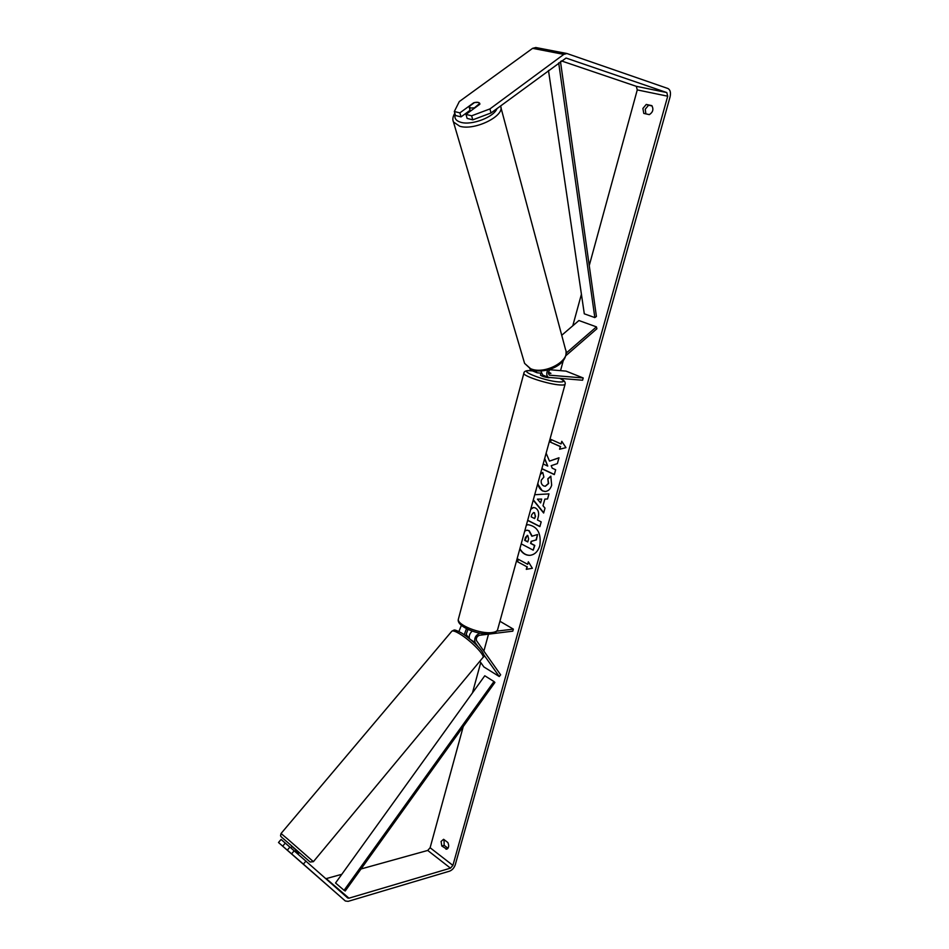 <?xml version="1.0" encoding="UTF-8"?>
<svg xmlns="http://www.w3.org/2000/svg" width="949" height="949" viewBox="0 0 949 949"><rect width="100%" height="100%" fill="white"/><g stroke="black" fill="none" stroke-linecap="round" stroke-linejoin="round"><path stroke-width="1.42" d="M466.493 628.689L464.191 634.679M458.925 631.524L461.356 625.344M467.976 629.412L466.149 634.371L467.833 636.732M483.361 654.11L499.257 676.518L500.645 674.822L476.505 640.67C475.9 638.238 476.837 636.447 479.328 635.296L512.78 631.168L513.35 629.128L499.933 621.263M477.762 646.222L475.046 642.402C474.014 638.238 475.627 635.166 479.897 633.197L479.886 633.197M496.896 631.132L513.35 629.128M469.399 638.558C468.782 635.96 469.708 633.481 472.163 631.097M499.257 676.518L483.919 666.969L479.838 661.275M529.85 368.864L531.416 370.454M541.013 373.206L537.063 372.743L535.485 370.691M547.68 370.003C546.233 373.55 546.505 376.018 548.498 377.405L582.579 380.229L583.208 377.963L566.031 371.118L549.732 369.73M550.254 369.232L550.076 369.398C548.166 371.759 547.964 373.681 549.471 375.163L583.208 377.963M566.15 353.135L596.435 326.871L596.897 328.757L565.734 355.804M548.439 373.242L550.894 373.372L548.546 372.127L550.894 373.337L548.439 373.135M540.823 371.012L542.757 375.069M596.435 326.871L578.926 320.525L561.725 335.282M470.621 108.008L469.055 106.549L474.512 102.563L478.284 102.397L479.767 103.382L474.405 107.854L470.621 108.008M519.791 549.032C522.389 553.338 525.746 555.438 529.862 555.343C534.631 554.774 537.953 551.571 539.815 545.746C541.428 533.504 537.573 526.493 528.225 524.726L526.398 524.987M519.898 548.664C522.448 553.125 525.829 555.355 530.017 555.331M646.245 104.437L642.888 108.459L643.778 113.405L649.33 114.627C652.959 112.243 653.79 109.254 651.821 105.636L646.245 104.437L648.594 105.209L645.237 109.218L645.878 113.868M447.999 848.252L444.168 845.322L444.025 839.604M441.095 841.419L443.622 839.296L447.845 842.51C449.233 845.713 448.877 847.931 446.777 849.153L441.783 845.986L441.095 841.419M289.872 847.125L285.293 843.08L282.707 846.152L293.988 856.034L287.333 850.15L289.92 847.066L347.749 898.015L348.947 898.181L450.478 868.157L452.898 865.393L667.716 96.205L666.803 92.563L566.067 58.043L491.036 112.967L472.78 119.835L467.133 118.423L465.983 114.402L479.826 104.248L479.767 103.382C478.865 102.136 476.849 101.934 473.693 102.789L459.874 112.884L454.322 111.508L455.496 115.505L461.036 116.893L459.874 112.884M541.855 468.759L554.323 474.607L555.663 469.767L552.211 468.165L551.191 465.698L557.371 463.61L558.997 457.774L549.483 461.119L546.138 453.195M544.584 458.865L547.751 466.089L543.184 463.966M548.961 493.895L534.714 494.737L548.961 493.883L547.549 498.984L544.856 499.091L543.006 505.758L545.011 508.118L543.647 513.029L533.231 500.135M361.035 868.964L427.726 850.446L430.122 847.742L463.254 726.543M472.448 692.912L480.752 662.544M483.871 651.097L488.51 634.169M560.527 370.656L563.303 360.513M572.793 325.78L581.417 294.249M589.246 265.59L637.265 89.906L636.316 86.323L561.369 60.902M561.796 441.309L565.96 447.643L559.59 449.233L560.325 446.599L550.29 442.092L551.013 439.458L561.061 443.954L561.796 441.309M526.98 566.826L526.28 569.341L532.353 568.273L528.368 561.796L527.668 564.311L518.071 559.163L517.383 561.666L526.98 566.826L517.383 561.666M530.859 508.794L533.48 507.478L535.426 507.964C538.439 509.838 539.329 513.065 538.095 517.656L537.454 519.993L541.191 521.879L539.874 526.612L527.656 520.408M540.432 473.954L542.757 472.472L543.884 477.074L541.298 480.123C540.8 482.792 541.582 484.714 543.647 485.9L545.212 486.279L548.356 483.48L547.822 478.806L550.8 476.113L551.666 485.236C550.396 489.198 548.202 491.285 545.058 491.487L542.318 490.847L537.692 483.943M305.969 861.04L303.395 864.136L345.329 900.992L348.117 901.36L449.648 871.135C452.27 870.067 454.156 867.92 455.283 864.693L670.041 97C671.002 92.634 670.302 89.799 667.93 88.506L566.909 53.512L563.813 54.378L489.933 108.921L491.036 112.967M652.093 105.956L648.594 105.209M472.78 119.835L471.629 115.802L465.983 114.402M471.629 115.802L489.933 108.921M535.841 47.521L532.614 48.34L459.304 101.555L454.322 111.508M470.075 110.274L461.036 116.893M285.293 843.08L281.082 839.45L278.496 842.51L345.329 900.992M282.707 846.152L278.496 842.51M325.91 878.691L341.818 874.302M303.395 864.136L287.333 850.15M291.604 853.851L294.202 850.743M445.983 849.213L447.489 848.786M441.783 845.986L444.168 845.322M524.702 531.155L526.849 530.183L528.866 530.705L531.879 536.244L537.549 534.524L536.043 539.969L531.155 541.345L530.586 543.409L534.512 545.461L533.208 550.159L521.215 543.848M527.003 530.183L529.162 530.693L532.175 536.149M536.043 539.969L531.452 541.333L530.882 543.386L534.809 545.438L533.208 550.159M536.339 539.957L537.549 534.524M528.379 524.714L526.375 525.07M559.91 449.15L560.325 446.599M560.622 446.599L550.29 442.092M551.274 439.589L550.586 442.092M561.998 441.629L561.061 443.954M517.679 561.642L518.332 559.293M528.569 562.116L527.668 564.311M527.276 566.802L526.588 569.281M540.598 502.911L541.654 499.079L537.431 499.162L540.598 502.911L541.654 499.079M543.73 512.745L533.314 499.862M534.251 512.757L533.516 512.567L531.796 514.619L531.191 516.837L534.619 518.569L535.236 516.327L534.56 512.745L533.658 512.579M534.299 512.768L535.533 516.315L534.619 518.569M539.922 526.47L527.703 520.266M530.705 509.34L533.635 507.478M558.961 457.892L549.483 461.119M541.891 468.64L554.358 474.476M544.69 458.45L547.751 466.089M545.212 491.487L542.614 490.835C539.886 489.352 538.308 486.813 537.893 483.207M540.313 474.405L542.781 472.578M545.367 486.268L548.652 483.48L547.822 478.806M548.131 478.806L550.894 476.303M527.786 535.533L525.521 537.264L524.678 540.325L527.774 541.938L528.629 538.842L527.786 535.533M527.217 535.343L524.975 540.301L527.81 541.784M297.998 854.064L299.243 852.653L291.96 846.318M292.185 854.42L288.152 850.933L292.185 854.42M294.819 851.277L298.283 853.792M469.15 636.993L467.537 637.099M298.247 853.768L295.08 850.968M549.708 377.643L548.581 377.738C544.548 377.109 541.843 376.243 540.479 375.14L540.503 375.045M344.072 890.316L345.222 890.992L494.904 682.45L493.966 681.536L484.785 675.771L335.543 882.997L344.072 890.316L493.966 681.536M560.479 61.566L596.423 316.468L594.833 317.583L584.299 313.822L548.486 70.451M558.688 62.895L594.833 317.583M475.046 642.402L471.202 640.053M549.922 375.282L549.163 374.974M452.97 120.286L453.456 121.982L459.791 126.264C474.927 130.962 505.829 115.47 500.514 105.956M497.003 108.554C494.097 117.047 471.831 125.588 461 122.35C456.054 120.938 454.132 118.352 455.223 114.604M500.882 107.391L565.557 349.623C571.12 360.596 544.477 375.175 530.562 368.663L524.595 363.384L524.073 361.593M452.898 865.393L430.122 847.742M667.716 96.205L637.265 89.906M563.813 54.378L532.614 48.34M666.803 92.563L636.316 86.323M450.478 868.157L427.726 850.446M348.947 898.181L326.231 878.632M287.239 838.702L313.395 861.668L310.145 862.012L286.681 841.561C277.867 834.088 281.758 837.03 280.548 835.63L281.046 833.507L287.239 838.702M299.149 852.76L291.877 846.437M313.407 861.645L482.78 657.716C486.018 656.222 470.751 640.409 459.648 633.849C455.544 631.382 452.958 630.468 451.902 631.132L451.677 631.405M458.569 618.44L458.343 619.282C457.027 625.011 480.68 634.347 492.151 632.52C495.675 632.046 497.537 630.931 497.751 629.187L565.058 384.369M560.124 378.461C563.872 380.003 565.557 381.842 565.165 383.989C565.201 384.867 563.481 385.199 559.981 384.962C548.617 384.345 523.29 376.207 523.836 373.384L523.931 372.993M532.567 370.917L531.63 370.834C514.844 369.161 543.48 380.94 558.866 381.925C564.584 382.186 564.952 381.024 559.946 378.449M537.063 372.743L531.238 370.383M548.498 377.405L542.591 374.997M566.031 351.45C567.395 365.685 543.991 374.582 531.226 369.505L524.595 363.384L453.456 121.982C452.317 119.574 452.78 116.644 454.82 113.204M470.348 111.199L469.162 107.035M566.909 53.512L535.699 47.497M483.005 657.443C487.537 655.083 474.844 641.69 461.772 633.113M291.972 846.318L291.011 847.469M461.653 633.03C453.148 628.772 454.974 629.887 451.902 631.132L281.046 833.507M532.389 370.845L531.226 370.739C526.434 370.24 523.967 371.118 523.836 373.384L458.343 619.282C456.184 626.542 479.031 635.545 490.847 633.861C493.919 633.647 496.149 632.342 497.549 629.958M540.847 373.752L540.479 375.14"/></g></svg>
